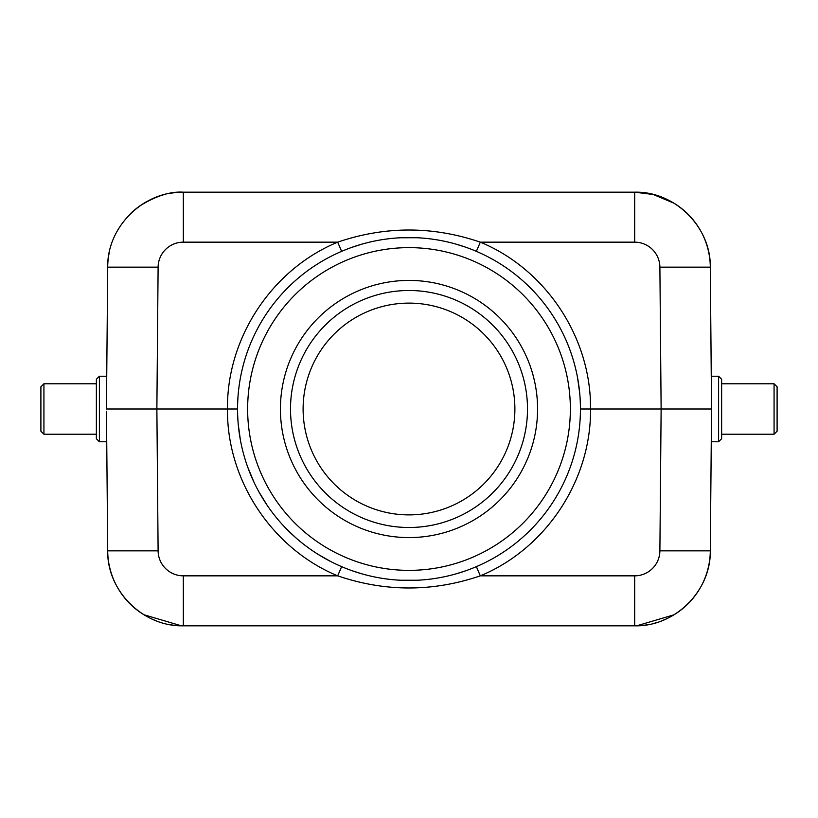 <?xml version="1.0" encoding="UTF-8"?>
<svg xmlns="http://www.w3.org/2000/svg" width="818" height="818" viewBox="0 0 818 818"><rect width="100%" height="100%" fill="white"/><g stroke="black" fill="none" stroke-linecap="round" stroke-linejoin="round"><path stroke-width="1.23" d="M106.473 411.27L107.69 550.851L158.109 550.851L156.872 409L227.476 409C226.698 480.146 271.934 548.633 337.67 575.841C385.227 592.017 432.773 592.017 480.33 575.841C546.076 548.633 591.302 480.146 590.524 409C591.302 337.854 546.066 269.367 480.33 242.159C432.773 225.972 385.227 225.972 337.67 242.159C271.924 269.367 226.698 337.854 227.476 409L237.557 409A171.443 171.443 0 0 1 409.777 237.557A171.443 171.443 0 0 1 580.432 410.554A171.443 171.443 0 0 1 408.223 580.443A171.443 171.443 0 0 1 237.568 407.446A171.443 171.443 0 0 1 409.777 237.557A171.443 171.443 0 0 1 580.443 409L711.548 409L710.31 267.149A75.634 75.634 0 0 0 672.774 202.475M99.397 441.771L96.371 438.755L96.371 379.245L99.397 376.229L99.397 441.771L106.739 441.771M106.452 409L107.69 267.149L106.452 409L156.872 409L158.109 267.149L107.69 267.149A75.634 75.634 0 0 1 109.07 253.396M139.888 205.891L139.837 205.921C156.054 195.88 170.553 191.3 183.324 192.179A75.634 75.634 0 0 0 178.897 192.302M174.449 192.7A75.634 75.634 0 0 0 169.909 193.375M165.277 194.357A75.634 75.634 0 0 0 163.498 194.817M162.905 194.981A75.634 75.634 0 0 0 160.502 195.696M155.563 197.455A75.634 75.634 0 0 0 130.072 214.091M341.638 251.341L337.67 242.159L183.324 242.159L183.324 192.179C143.15 191.156 107.015 226.964 107.69 267.149C107.005 226.985 143.17 191.136 183.324 192.179L634.676 192.179L653.255 194.49L674.073 203.242M333.325 192.179L320.39 192.179M497.538 192.179L484.685 192.179M484.634 192.179L333.366 192.179M667.508 199.674A75.634 75.634 0 0 0 662.396 197.435M648.06 193.365A75.634 75.634 0 0 0 643.541 192.69M639.093 192.302A75.634 75.634 0 0 0 634.676 192.179L634.676 192.179C674.85 191.156 710.985 226.964 710.31 267.149L659.891 267.149L661.128 409L659.891 550.851A25.215 25.215 -0 0 1 634.676 575.841L634.676 625.821A75.634 75.634 0 0 0 639.103 625.698M677.427 205.41L678.112 205.891M408.673 237.557L409.327 237.557M711.415 393.172L711.384 390.084M711.271 377.834L710.31 267.149M718.603 376.229L721.629 379.245L721.629 438.755L718.603 441.771L718.603 376.229L711.261 376.229M711.548 409L710.31 550.851C710.954 591.066 674.891 626.823 634.676 625.821L183.324 625.821C143.109 626.823 107.046 591.066 107.69 550.851M643.551 625.3A75.634 75.634 0 0 0 648.091 624.625M652.723 623.643A75.634 75.634 0 0 0 654.502 623.183M655.095 623.019A75.634 75.634 0 0 0 657.498 622.304M662.437 620.545A75.634 75.634 0 0 0 710.3 551.332M678.122 612.109L677.468 612.559M673.991 614.809L636.721 625.801M484.788 625.821L485.371 625.821M485.575 625.821L492.845 625.821M494.369 625.821L497.007 625.821M345.666 625.821L472.323 625.821M474.624 625.821L477.058 625.821M478.172 625.821L484.103 625.821M325.175 625.821L333.539 625.821M333.897 625.821L339.807 625.821M340.922 625.821L343.345 625.821M320.983 625.821L323.58 625.821M107.7 551.312A75.634 75.634 0 0 0 145.226 615.525M150.492 618.326A75.634 75.634 0 0 0 155.604 620.565M169.939 624.635A75.634 75.634 0 0 0 174.459 625.31M178.907 625.698A75.634 75.634 0 0 0 183.324 625.821L183.324 575.841L337.67 575.841L341.638 566.659M181.34 625.801L143.917 614.747M140.543 612.57L139.878 612.109M409.327 580.443L408.673 580.443M537.579 409A128.579 128.579 0 0 0 409 280.421A128.579 128.579 0 0 0 280.421 409A128.579 128.579 0 0 0 409 537.579A128.579 128.579 0 0 0 537.579 409M527.498 409A118.498 118.498 0 0 0 409 290.502A118.498 118.498 0 0 0 290.502 409A118.498 118.498 0 0 0 409 527.498A118.498 118.498 0 0 0 527.498 409M514.89 409A105.89 105.89 0 0 0 409 303.11A105.89 105.89 0 0 0 303.11 409A105.89 105.89 0 0 0 409 514.89A105.89 105.89 0 0 0 514.89 409M721.629 434.215L774.073 434.215L777.1 431.188L777.1 386.812L774.073 383.785L721.629 383.785M774.073 434.215L774.073 383.785M96.371 434.215L43.927 434.215L43.927 383.785L96.371 383.785M43.927 434.215L40.9 431.188L40.9 386.812L43.927 383.785M634.676 192.179L634.676 242.159L480.33 242.159L476.362 251.341M634.676 242.159A25.215 25.215 180 0 1 659.891 267.149M476.362 566.659L480.33 575.841L634.676 575.841M183.324 575.841A25.215 25.215 -0 0 1 158.109 550.862M158.109 267.149A25.215 25.215 180 0 1 183.324 242.159M247.649 407.64A161.361 161.361 0 0 0 247.639 409.051A161.361 161.361 0 0 0 408.346 570.361A161.361 161.361 0 0 0 570.35 410.36A161.361 161.361 0 0 0 570.361 408.949A161.361 161.361 0 0 0 409.654 247.639A161.361 161.361 0 0 0 247.649 407.64M659.891 550.851L710.31 550.851M99.397 376.229L106.739 376.229M465.79 247.23L456.199 244.183M416.791 237.731L400.411 237.772M361.965 244.132L352.323 247.2M579.727 393.294L577.59 377.844M564.788 337.425L564.389 336.576M512.313 272.179L511.485 271.566M493.193 259.654L488.121 256.903M711.261 441.771L718.603 441.771M352.456 570.852L361.709 573.796M400.687 580.238L417.354 580.238M456.393 573.766L465.646 570.811M238.253 424.389L240.369 439.931M247.619 466.873L254.142 482.559M258.877 491.802L267.097 505.207M285.329 527.743L295.523 537.518M318.192 554.42L330.83 561.588"/></g></svg>
